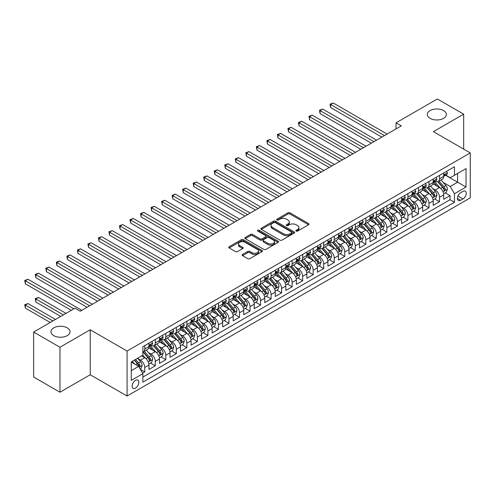 <?xml version="1.0" encoding="UTF-8"?>
<svg xmlns="http://www.w3.org/2000/svg" width="495" height="495" viewBox="0 0 495 495"><rect width="100%" height="100%" fill="white"/><g stroke="black" fill="none" stroke-linecap="round" stroke-linejoin="round"><path stroke-width="0.74" d="M296.165 231.091A1.021 0.588 0 0 0 297.613 231.091L308.589 224.755A1.46 0.842 0 0 0 309.016 224.155A1.46 0.842 0 0 0 308.589 223.561L289.99 212.825A1.46 0.842 0 0 0 287.923 212.825L276.946 219.161A1.021 0.588 0 0 0 276.643 219.576A1.021 0.588 0 0 0 276.946 219.997A1.021 0.588 0 0 0 278.394 219.997L279.811 219.174A4.678 2.698 0 0 1 286.426 219.174L287.972 220.071A4.678 2.698 0 0 1 289.346 221.983A4.678 2.698 0 0 1 287.972 223.888L286.555 224.711A1.021 0.588 0 0 0 286.252 225.126A1.021 0.588 0 0 0 286.555 225.547A1.021 0.588 0 0 0 288.003 225.547L289.42 224.724A4.678 2.698 0 0 1 296.035 224.724L297.588 225.621A4.678 2.698 0 0 1 298.955 227.527A4.678 2.698 0 0 1 297.588 229.439L296.165 230.255A1.021 0.588 0 0 0 295.862 230.676A1.021 0.588 0 0 0 296.165 231.091L296.165 230.255M67.227 327.863A9.529 5.501 0 0 0 56.845 326.669A9.529 5.501 0 0 0 50.96 331.749A9.529 5.501 0 0 0 53.751 335.641A9.529 5.501 0 0 0 64.133 336.835A9.529 5.501 0 0 0 70.018 331.749A9.529 5.501 0 0 0 67.227 327.863M443.563 110.583A9.529 5.501 0 0 0 433.181 109.395A9.529 5.501 0 0 0 427.296 114.475A9.529 5.501 0 0 0 430.087 118.367A9.529 5.501 0 0 0 440.476 119.555A9.529 5.501 0 0 0 446.354 114.475A9.529 5.501 0 0 0 443.563 110.583M135.494 388.123A4.764 2.753 120 0 0 138.606 383.922A4.764 2.753 120 0 0 137.876 380.104A4.764 2.753 120 0 0 135.494 380.346A4.764 2.753 120 0 0 132.382 384.541A4.764 2.753 120 0 0 133.112 388.358A4.764 2.753 120 0 0 135.494 388.123M242.562 254.461A1.46 0.842 0 0 0 242.135 255.061A1.46 0.842 0 0 0 242.562 255.655L247.778 258.668A1.46 0.842 0 0 0 249.845 258.668L262.041 251.627A1.46 0.842 0 0 0 262.468 251.033A1.46 0.842 0 0 0 262.041 250.439L243.441 239.698A1.46 0.842 0 0 0 241.374 239.698L229.179 246.739A1.46 0.842 0 0 0 228.752 247.333A1.46 0.842 0 0 0 229.179 247.933L235.484 251.571A1.46 0.842 0 0 0 237.551 251.571L242.767 248.558A1.46 0.842 0 0 0 243.2 247.958A1.46 0.842 0 0 0 242.767 247.364L239.642 245.557A3.911 2.258 0 0 1 238.497 243.961A3.911 2.258 0 0 1 240.91 241.876A3.911 2.258 0 0 1 245.174 242.371L257.419 249.437A3.911 2.258 0 0 1 258.563 251.033A3.911 2.258 0 0 1 256.15 253.118A3.911 2.258 0 0 1 251.887 252.629L249.845 251.448A1.46 0.842 0 0 0 247.778 251.448L242.562 254.461L242.562 255.655M90.226 329.775L59.963 347.249L33.648 332.058L33.648 377.029L59.963 392.226L90.226 374.752L127.073 396.025L127.073 351.048L90.226 329.775L90.226 374.752M463.673 149.119L463.673 114.172L433.403 131.645L470.25 152.918L127.073 351.048M463.673 114.172L437.351 98.975L396.037 122.834L396.037 128.91M33.648 332.058L74.962 308.199L80.227 311.237L401.296 125.872L396.037 122.834M279.916 240.118A1.46 0.842 0 0 0 281.983 240.118L294.172 233.077A1.46 0.842 0 0 0 294.605 232.477A1.46 0.842 0 0 0 294.172 231.883L275.573 221.147A1.46 0.842 0 0 0 273.512 221.147L261.317 228.183A1.46 0.842 0 0 0 260.89 228.783A1.46 0.842 0 0 0 261.317 229.377L279.916 240.118M258.161 231.314A1.021 0.588 0 0 1 259.201 231.456L278.085 242.364L265.914 249.393A1.46 0.842 0 0 1 263.847 249.393L245.248 238.652L245.248 237.458A1.46 0.842 0 0 0 244.821 238.058A1.46 0.842 0 0 0 245.248 238.652M245.248 237.458L250.464 234.451A1.46 0.842 0 0 1 252.53 234.451L260.079 238.8A1.46 0.842 0 0 0 262.146 238.8L265.605 236.802A1.46 0.842 0 0 0 266.032 236.208A1.46 0.842 0 0 0 265.605 235.614L257.753 231.078A1.021 0.588 0 0 1 257.45 230.658A1.021 0.588 0 0 1 258.081 230.113A1.021 0.588 0 0 1 259.201 230.243L278.11 241.158A1.46 0.842 0 0 1 278.537 241.758A1.46 0.842 0 0 1 278.11 242.352L278.11 241.158M142.572 373.156L144.757 371.894L140.388 369.375M137.901 358.64L140.549 360.162A5.952 3.44 60 0 1 144.757 367.457L148.97 365.025L148.97 369.462L155.282 365.817L150.492 363.052M148.432 352.564L151.074 354.086A5.952 3.44 60 0 1 155.282 361.381L159.495 358.949L159.495 363.386L165.813 359.741L161.024 356.975M158.957 346.481L161.599 348.01A5.952 3.44 60 0 1 165.813 355.305L170.02 352.873L170.02 357.31L176.338 353.659L171.548 350.899M169.482 340.405L172.13 341.934A5.952 3.44 60 0 1 176.338 349.223L180.551 346.797L180.551 351.233L186.863 347.583L182.073 344.817M180.013 334.329L182.655 335.851A5.952 3.44 60 0 1 186.863 343.146L191.076 340.715L191.076 345.151L197.394 341.507L192.605 338.741M190.538 328.253L193.18 329.775A5.952 3.44 60 0 1 197.394 337.07L201.601 334.639L201.601 339.075L207.919 335.431L203.129 332.665M201.063 322.171L203.705 323.699A5.952 3.44 60 0 1 207.919 330.994L212.132 328.562L212.132 332.999L218.444 329.348L213.654 326.589M211.594 316.095L214.236 317.623A5.952 3.44 60 0 1 218.444 324.912L222.657 322.486L222.657 326.923L228.975 323.272L224.185 320.506M222.119 310.019L224.761 311.541A5.952 3.44 60 0 1 228.975 318.836L233.182 316.404L233.182 320.84L239.5 317.196L234.71 314.43M232.644 303.942L235.286 305.464A5.952 3.44 60 0 1 239.5 312.76L243.713 310.328L243.713 314.764L250.024 311.12L245.235 308.354M243.175 297.86L245.817 299.388A5.952 3.44 60 0 1 250.024 306.683L254.238 304.252L254.238 308.688L260.556 305.038L255.767 302.278M253.7 291.784L256.342 293.312A5.952 3.44 60 0 1 260.556 300.601L264.763 298.176L264.763 302.612L271.081 298.961L266.291 296.196M264.225 285.708L266.867 287.23A5.952 3.44 60 0 1 271.081 294.525L275.288 292.093L275.288 296.53L281.606 292.885L276.816 290.12M274.756 279.632L277.398 281.154A5.952 3.44 60 0 1 281.606 288.449L285.819 286.017L285.819 290.454L292.137 286.809L287.347 284.043M285.281 273.549L287.923 275.078A5.952 3.44 60 0 1 292.137 282.373L296.344 279.941L296.344 284.377L302.662 280.727L297.872 277.967M295.806 267.473L298.448 269.002A5.952 3.44 60 0 1 302.662 276.29L306.869 273.865L306.869 278.301L313.187 274.651L308.397 271.885M306.337 261.397L308.979 262.919A5.952 3.44 60 0 1 313.187 270.214L317.4 267.783L317.4 272.219L323.718 268.575L318.922 265.809M316.862 255.321L319.504 256.843A5.952 3.44 60 0 1 323.718 264.138L327.925 261.707L327.925 266.143L334.243 262.499L329.453 259.733M327.387 249.239L330.029 250.767A5.952 3.44 60 0 1 334.243 258.062L338.45 255.63L338.45 260.067L344.768 256.416L339.978 253.657M337.918 243.163L340.56 244.691A5.952 3.44 60 0 1 344.768 251.98L348.981 249.554L348.981 253.991L355.299 250.34L350.503 247.574M348.443 237.086L351.085 238.609A5.952 3.44 60 0 1 355.299 245.904L359.506 243.472L359.506 247.908L365.824 244.264L361.034 241.498M358.968 231.01L361.61 232.532A5.952 3.44 60 0 1 365.824 239.828L370.031 237.396L370.031 241.832L376.349 238.188L371.559 235.422M369.499 224.928L372.141 226.456A5.952 3.44 60 0 1 376.349 233.751L380.562 231.32L380.562 235.756L386.88 232.106L382.084 229.346M380.024 218.852L382.666 220.38A5.952 3.44 60 0 1 386.88 227.669L391.087 225.244L391.087 229.68L397.405 226.029L392.615 223.264M390.549 212.776L393.191 214.298A5.952 3.44 60 0 1 397.405 221.593L401.612 219.161L401.612 223.598L407.93 219.953L403.14 217.187M401.074 206.7L403.722 208.222A5.952 3.44 60 0 1 407.93 215.517L412.143 213.085L412.143 217.522L418.454 213.877L413.665 211.111M411.605 200.617L414.247 202.146A5.952 3.44 60 0 1 418.454 209.441L422.668 207.009L422.668 211.445L428.986 207.795L424.196 205.035M422.13 194.541L424.772 196.07A5.952 3.44 60 0 1 428.986 203.358L433.193 200.933L433.193 205.369L439.511 201.719L439.511 197.282A5.952 3.44 -120 0 0 435.303 189.987L432.655 188.465M434.721 198.953L439.511 201.719M148.97 365.025A5.952 3.44 -120 0 0 144.757 357.736L141.601 355.911M159.495 358.949A5.952 3.44 -120 0 0 155.282 351.654L148.772 347.898M170.02 352.873A5.952 3.44 -120 0 0 165.813 345.578L159.303 341.822M180.551 346.797A5.952 3.44 -120 0 0 176.338 339.502L169.828 335.74M191.076 340.715A5.952 3.44 -120 0 0 186.863 333.426L180.353 329.664M201.601 334.639A5.952 3.44 -120 0 0 197.394 327.344L190.884 323.588M212.132 328.562A5.952 3.44 -120 0 0 207.919 321.267L201.409 317.512M222.657 322.486A5.952 3.44 -120 0 0 218.444 315.191L211.934 311.429M233.182 316.404A5.952 3.44 -120 0 0 228.975 309.115L222.465 305.353M243.713 310.328A5.952 3.44 -120 0 0 239.5 303.033L232.99 299.277M254.238 304.252A5.952 3.44 -120 0 0 250.024 296.957L243.515 293.201M264.763 298.176A5.952 3.44 -120 0 0 260.556 290.881L254.04 287.119M275.288 292.093A5.952 3.44 -120 0 0 271.081 284.804L264.571 281.042M285.819 286.017A5.952 3.44 -120 0 0 281.606 278.722L275.096 274.966M296.344 279.941A5.952 3.44 -120 0 0 292.137 272.646L285.621 268.89M306.869 273.865A5.952 3.44 -120 0 0 302.662 266.57L296.152 262.808M317.4 267.783A5.952 3.44 -120 0 0 313.187 260.494L306.677 256.732M327.925 261.707A5.952 3.44 -120 0 0 323.718 254.411L317.202 250.656M338.45 255.63A5.952 3.44 -120 0 0 334.243 248.335L327.733 244.579M348.981 249.554A5.952 3.44 -120 0 0 344.768 242.259L338.258 238.497M359.506 243.472A5.952 3.44 -120 0 0 355.299 236.183L348.783 232.421M370.031 237.396A5.952 3.44 -120 0 0 365.824 230.101L359.314 226.345M380.562 231.32A5.952 3.44 -120 0 0 376.349 224.025L369.839 220.269M391.087 225.244A5.952 3.44 -120 0 0 386.88 217.949L380.364 214.187M401.612 219.161A5.952 3.44 -120 0 0 397.405 211.872L390.895 208.11M412.143 213.085A5.952 3.44 -120 0 0 407.93 205.79L401.42 202.034M422.668 207.009A5.952 3.44 -120 0 0 418.454 199.714L411.945 195.958M433.193 200.933A5.952 3.44 -120 0 0 428.986 193.638L422.476 189.876M462.986 191.386L460.672 192.722A4.616 2.667 120 0 0 457.658 196.793A4.616 2.667 120 0 0 458.364 200.487A4.616 2.667 120 0 0 460.672 200.265L462.986 198.922A4.616 2.667 120 0 0 465.999 194.857A4.616 2.667 120 0 0 465.294 191.157A4.616 2.667 120 0 0 462.986 191.386M127.073 396.025L470.25 197.889L470.25 152.918M131.28 370.619L138.65 366.362L142.863 373.657L142.863 382.165L454.46 202.269L454.46 193.755L450.246 186.467L443.186 182.389M142.863 373.657L131.28 380.346L131.28 361.864L142.863 355.181L142.863 346.673L454.46 166.772L454.46 175.279L466.036 168.597L466.036 187.073L454.46 193.755M151.018 345.306L151.074 345.337A5.952 3.44 60 0 0 154.05 345.628L158.264 343.202A5.952 3.44 -120 0 0 159.495 340.473L159.495 337.07M161.543 339.224L161.599 339.261A5.952 3.44 60 0 0 164.575 339.551L168.789 337.12A5.952 3.44 -120 0 0 170.02 334.397L170.02 330.994M172.074 333.147L172.13 333.178A5.952 3.44 60 0 0 175.106 333.475L179.314 331.044A5.952 3.44 -120 0 0 180.551 328.315L180.551 324.912M182.599 327.071L182.655 327.102A5.952 3.44 60 0 0 185.631 327.399L189.845 324.968A5.952 3.44 -120 0 0 191.076 322.239L191.076 318.836M193.124 320.995L193.18 321.026A5.952 3.44 60 0 0 196.156 321.317L200.37 318.891A5.952 3.44 -120 0 0 201.601 316.163L201.601 312.76M203.655 314.913L203.705 314.95A5.952 3.44 60 0 0 206.687 315.241L210.895 312.809A5.952 3.44 -120 0 0 212.132 310.087L212.132 306.683M214.18 308.837L214.236 308.868A5.952 3.44 60 0 0 217.212 309.165L221.426 306.733A5.952 3.44 -120 0 0 222.657 304.004L222.657 300.601M224.705 302.761L224.761 302.792A5.952 3.44 60 0 0 227.737 303.089L231.951 300.657A5.952 3.44 -120 0 0 233.182 297.928L233.182 294.525M235.236 296.684L235.286 296.715A5.952 3.44 60 0 0 238.268 297.006L242.476 294.581A5.952 3.44 -120 0 0 243.713 291.852L243.713 288.449M245.761 290.602L245.817 290.639A5.952 3.44 60 0 0 248.793 290.93L253.007 288.498A5.952 3.44 -120 0 0 254.238 285.776L254.238 282.373M256.286 284.526L256.342 284.557A5.952 3.44 60 0 0 259.318 284.854L263.532 282.422A5.952 3.44 -120 0 0 264.763 279.694L264.763 276.29M266.817 278.45L266.867 278.481A5.952 3.44 60 0 0 269.849 278.778L274.057 276.346A5.952 3.44 -120 0 0 275.288 273.617L275.288 270.214M277.342 272.374L277.398 272.405A5.952 3.44 60 0 0 280.374 272.696L284.582 270.27A5.952 3.44 -120 0 0 285.819 267.541L285.819 264.138M287.867 266.291L287.923 266.329A5.952 3.44 60 0 0 290.899 266.619L295.113 264.188A5.952 3.44 -120 0 0 296.344 261.465L296.344 258.062M298.392 260.215L298.448 260.246A5.952 3.44 60 0 0 301.43 260.543L305.638 258.112A5.952 3.44 -120 0 0 306.869 255.383L306.869 251.98M308.923 254.139L308.979 254.17A5.952 3.44 60 0 0 311.955 254.467L316.163 252.035A5.952 3.44 -120 0 0 317.4 249.307L317.4 245.904M319.448 248.063L319.504 248.094A5.952 3.44 60 0 0 322.48 248.385L326.694 245.959A5.952 3.44 -120 0 0 327.925 243.231L327.925 239.828M329.973 241.981L330.029 242.018A5.952 3.44 60 0 0 333.011 242.309L337.219 239.877A5.952 3.44 -120 0 0 338.45 237.154L338.45 233.751M340.504 235.905L340.56 235.936A5.952 3.44 60 0 0 343.536 236.233L347.744 233.801A5.952 3.44 -120 0 0 348.981 231.072L348.981 227.669M351.029 229.829L351.085 229.859A5.952 3.44 60 0 0 354.061 230.156L358.275 227.725A5.952 3.44 -120 0 0 359.506 224.996L359.506 221.593M361.554 223.752L361.61 223.783A5.952 3.44 60 0 0 364.592 224.074L368.8 221.649A5.952 3.44 -120 0 0 370.031 218.92L370.031 215.517M372.085 217.67L372.141 217.707A5.952 3.44 60 0 0 375.117 217.998L379.325 215.566A5.952 3.44 -120 0 0 380.562 212.844L380.562 209.441M382.61 211.594L382.666 211.625A5.952 3.44 60 0 0 385.642 211.922L389.856 209.49A5.952 3.44 -120 0 0 391.087 206.762L391.087 203.358M393.135 205.518L393.191 205.549A5.952 3.44 60 0 0 396.173 205.846L400.381 203.414A5.952 3.44 -120 0 0 401.612 200.685L401.612 197.282M403.666 199.442L403.722 199.473A5.952 3.44 60 0 0 406.698 199.763L410.906 197.338A5.952 3.44 -120 0 0 412.143 194.609L412.143 191.206M414.191 193.359L414.247 193.397A5.952 3.44 60 0 0 417.223 193.687L421.437 191.256A5.952 3.44 -120 0 0 422.668 188.533L422.668 185.13M424.716 187.283L424.772 187.314A5.952 3.44 60 0 0 427.748 187.611L431.962 185.179A5.952 3.44 -120 0 0 433.193 182.451L433.193 179.048M142.863 377.06L450.035 199.714L450.035 195.643L443.724 199.287L443.724 194.851A5.952 3.44 -120 0 0 439.511 187.562L433.001 183.8M435.247 181.207L435.303 181.238A5.952 3.44 -120 0 0 438.279 181.535A5.952 3.44 -120 0 0 439.511 178.806L439.511 175.403M438.279 181.535L442.487 179.103A5.952 3.44 -120 0 0 443.724 176.375L443.724 172.972M144.757 345.578L144.757 348.981A5.952 3.44 60 0 1 143.525 351.71A5.952 3.44 60 0 1 142.863 351.951M143.525 351.71L147.733 349.278A5.952 3.44 -120 0 0 148.97 346.55L148.97 343.146M155.282 339.502L155.282 342.905A5.952 3.44 60 0 1 154.05 345.628M165.813 333.426L165.813 336.829A5.952 3.44 60 0 1 164.575 339.551M176.338 327.344L176.338 330.747A5.952 3.44 60 0 1 175.106 333.475M186.863 321.267L186.863 324.671A5.952 3.44 60 0 1 185.631 327.399M197.394 315.191L197.394 318.594A5.952 3.44 60 0 1 196.156 321.317M207.919 309.115L207.919 312.518A5.952 3.44 60 0 1 206.687 315.241M218.444 303.033L218.444 306.436A5.952 3.44 60 0 1 217.212 309.165M228.975 296.957L228.975 300.36A5.952 3.44 60 0 1 227.737 303.089M239.5 290.881L239.5 294.284A5.952 3.44 60 0 1 238.268 297.006M250.024 284.804L250.024 288.208A5.952 3.44 60 0 1 248.793 290.93M260.556 278.722L260.556 282.125A5.952 3.44 60 0 1 259.318 284.854M271.081 272.646L271.081 276.049A5.952 3.44 60 0 1 269.849 278.778M281.606 266.57L281.606 269.973A5.952 3.44 60 0 1 280.374 272.696M292.137 260.494L292.137 263.897A5.952 3.44 60 0 1 290.899 266.619M302.662 254.411L302.662 257.815A5.952 3.44 60 0 1 301.43 260.543M313.187 248.335L313.187 251.738A5.952 3.44 60 0 1 311.955 254.467M323.718 242.259L323.718 245.662A5.952 3.44 60 0 1 322.48 248.385M334.243 236.183L334.243 239.586A5.952 3.44 60 0 1 333.011 242.309M344.768 230.101L344.768 233.504A5.952 3.44 60 0 1 343.536 236.233M355.299 224.025L355.299 227.428A5.952 3.44 60 0 1 354.061 230.156M365.824 217.949L365.824 221.352A5.952 3.44 60 0 1 364.592 224.074M376.349 211.872L376.349 215.276A5.952 3.44 60 0 1 375.117 217.998M386.88 205.79L386.88 209.193A5.952 3.44 60 0 1 385.642 211.922M397.405 199.714L397.405 203.117A5.952 3.44 60 0 1 396.173 205.846M407.93 193.638L407.93 197.041A5.952 3.44 60 0 1 406.698 199.763M418.454 187.562L418.454 190.965A5.952 3.44 60 0 1 417.223 193.687M428.986 181.479L428.986 184.883A5.952 3.44 60 0 1 427.748 187.611M428.986 203.358L428.986 207.795M418.454 209.441L418.454 213.877M407.93 215.517L407.93 219.953M397.405 221.593L397.405 226.029M386.88 227.669L386.88 232.106M376.349 233.751L376.349 238.188M365.824 239.828L365.824 244.264M355.299 245.904L355.299 250.34M344.768 251.98L344.768 256.416M334.243 258.062L334.243 262.499M323.718 264.138L323.718 268.575M313.187 270.214L313.187 274.651M302.662 276.29L302.662 280.727M292.137 282.373L292.137 286.809M281.606 288.449L281.606 292.885M271.081 294.525L271.081 298.961M260.556 300.601L260.556 305.038M250.024 306.683L250.024 311.12M239.5 312.76L239.5 317.196M228.975 318.836L228.975 323.272M218.444 324.912L218.444 329.348M207.919 330.994L207.919 335.431M197.394 337.07L197.394 341.507M186.863 343.146L186.863 347.583M176.338 349.223L176.338 353.659M165.813 355.305L165.813 359.741M155.282 361.381L155.282 365.817M144.757 367.457L144.757 371.894M138.65 366.362L131.28 362.111M450.246 186.467L457.615 182.21L457.615 173.46L466.036 168.597M445.562 175.249L466.036 187.073M445.772 175.131L450.246 177.711L454.46 175.279M59.963 347.249L59.963 392.226M445.246 192.877L450.035 195.643M450.035 199.714L454.46 202.269M296.573 231.239L297.588 230.651A4.678 2.698 0 0 0 298.955 228.746L298.955 227.527M289.346 221.983L289.346 223.196A4.678 2.698 0 0 1 287.972 225.107L286.964 225.689M308.571 224.767L289.99 214.038A1.46 0.842 0 0 0 287.923 214.038L277.355 220.139M294.154 233.089L275.573 222.36A1.46 0.842 0 0 0 273.512 222.36L261.335 229.389M291.592 232.898A1.021 0.588 0 0 0 291.889 232.477A1.021 0.588 0 0 0 291.592 232.062L275.263 222.639A1.021 0.588 0 0 0 273.822 222.639L272.318 223.499A4.678 2.698 0 0 0 270.951 225.411A4.678 2.698 0 0 0 272.318 227.316L283.48 233.764A4.678 2.698 0 0 0 290.095 233.764L291.592 232.898L291.592 234.11A1.021 0.588 0 0 0 291.889 233.696L291.889 232.477M270.951 225.411L270.951 226.623A4.678 2.698 0 0 0 272.318 228.535L272.318 227.316M291.592 234.11L290.095 234.977A4.678 2.698 0 0 1 283.48 234.977L272.318 228.535M245.266 238.664L250.464 235.663L250.464 234.451M266.032 236.208L266.032 237.421A1.46 0.842 0 0 1 265.605 238.021L262.146 240.019A1.46 0.842 0 0 1 260.079 240.019L252.53 235.663A1.46 0.842 0 0 0 250.464 235.663M267.906 243.323A3.911 2.258 0 0 0 272.163 243.812A3.911 2.258 0 0 0 274.577 241.727A3.911 2.258 0 0 0 273.432 240.131L269.119 237.637A1.46 0.842 0 0 0 267.053 237.637L263.588 239.636A1.46 0.842 0 0 0 263.161 240.236A1.46 0.842 0 0 0 263.588 240.83L267.906 243.323L267.906 244.536A3.911 2.258 0 0 0 272.163 245.025A3.911 2.258 0 0 0 274.577 242.94L274.577 241.727M263.161 240.236L263.161 241.449A1.46 0.842 0 0 0 263.588 242.049L263.588 240.83M267.906 244.536L263.588 242.049M258.563 251.033L258.563 252.246A3.911 2.258 0 0 1 256.15 254.331A3.911 2.258 0 0 1 251.887 253.842L249.845 252.667A1.46 0.842 0 0 0 247.778 252.667L242.581 255.667M238.497 243.961L238.497 245.18A3.911 2.258 0 0 0 239.642 246.776L239.642 245.557M242.748 248.57L239.642 246.776M262.022 251.639L243.441 240.91A1.46 0.842 0 0 0 241.374 240.91L229.204 247.939M443.631 193.811L446.354 192.239L447.406 189.201A3.948 2.277 -120 0 0 445.871 185.495L441.057 179.926M440.098 187.945L434.598 181.578M436.967 186.089L433.775 182.395A9.454 5.457 -120 0 0 433.484 182.067M330.611 131.856L360.768 149.267L309.554 119.703L309.554 116.665L312.19 115.143L366.034 146.229M437.741 181.745L442.604 187.382A3.948 2.277 60 0 1 444.015 190.099C444.609 190.891 445.03 190.649 445.277 189.368A3.948 2.277 -120 0 0 443.873 186.652L439.059 181.083M438.025 181.653L443.254 187.71A2.011 1.163 60 0 1 443.761 188.496L445.277 189.368M444.015 190.099L444.3 190.563M446.515 171.363L447.406 172.91A3.948 2.277 60 0 1 446.589 174.655L444.59 175.812A3.948 2.277 -120 0 0 445.277 174.902L445.191 174.556M384.454 135.593L330.611 104.507L333.24 102.991L387.09 134.077M443.854 175.997L443.873 175.997A3.948 2.277 -120 0 0 444.59 175.812M444.77 174.611L445.277 174.902C445.03 174.308 444.609 174.549 444.015 175.632A3.948 2.277 60 0 1 443.724 176.195M381.824 137.115L330.611 107.545L330.611 104.507L330.029 104.173L333.24 102.991M330.611 107.545L330.029 104.173M433.106 199.887L435.829 198.316L436.881 195.278A3.948 2.277 -120 0 0 435.34 191.571L430.532 186.002M429.567 194.021L424.073 187.654M426.443 192.171L423.25 188.477A9.454 5.457 -120 0 0 422.959 188.143M320.086 137.938L350.243 155.35L299.029 125.779L299.029 122.741L301.659 121.219L355.509 152.305M427.216 187.828L432.079 193.458A3.948 2.277 60 0 1 433.484 196.175C434.078 196.967 434.499 196.725 434.752 195.445A3.948 2.277 -120 0 0 433.342 192.728L428.534 187.16M427.501 187.735L432.729 193.786A2.011 1.163 60 0 1 433.236 194.572L434.752 195.445M433.484 196.175L433.775 196.645M422.582 205.963L425.298 204.392L426.35 201.354A3.948 2.277 -120 0 0 424.815 197.654L420.007 192.085M419.042 200.098L413.548 193.737M415.911 198.248L412.725 194.554A9.454 5.457 -120 0 0 412.428 194.226M309.554 144.014L339.719 161.426L288.505 131.856L288.505 128.818L291.134 127.302L344.978 158.388M416.685 193.904L421.554 199.535A3.948 2.277 60 0 1 422.959 202.251C423.553 203.049 423.974 202.802 424.221 201.521A3.948 2.277 -120 0 0 422.817 198.804L418.009 193.236M416.976 193.811L422.204 199.862A2.011 1.163 60 0 1 422.705 200.648L424.221 201.521M422.959 202.251L423.244 202.721M412.05 212.039L414.773 210.474L415.825 207.43A3.948 2.277 -120 0 0 414.29 203.73L409.476 198.161M408.517 206.18L403.017 199.813M405.386 204.324L402.2 200.63A9.454 5.457 -120 0 0 401.903 200.302M299.029 150.09L329.187 167.502L277.973 137.932L277.973 134.894L280.609 133.378L334.453 164.464M406.16 199.98L411.023 205.611A3.948 2.277 60 0 1 412.434 208.333C413.028 209.125 413.449 208.878 413.696 207.603A3.948 2.277 -120 0 0 412.292 204.881L407.478 199.312M406.445 199.887L411.673 205.939A2.011 1.163 60 0 1 412.18 206.724L413.696 207.603M412.434 208.333L412.719 208.797M401.525 218.122L404.248 216.55L405.3 213.512A3.948 2.277 -120 0 0 403.759 209.806L398.951 204.237M397.986 212.256L392.492 205.889M394.861 210.4L391.669 206.706A9.454 5.457 -120 0 0 391.378 206.378M288.505 156.166L318.662 173.578L267.449 144.014L267.449 140.976L270.078 139.454L323.928 170.54M395.635 206.056L400.498 211.693A3.948 2.277 60 0 1 401.903 214.409C402.497 215.201 402.918 214.96 403.171 213.679A3.948 2.277 -120 0 0 401.761 210.963L396.953 205.394M395.92 205.963L401.148 212.021A2.011 1.163 60 0 1 401.655 212.807L403.171 213.679M401.903 214.409L402.194 214.873M435.984 177.439L436.881 178.992A3.948 2.277 60 0 1 436.064 180.737L434.065 181.888A3.948 2.277 -120 0 0 434.752 180.978L434.666 180.632M373.929 141.675L320.086 110.583L322.715 109.067L376.559 140.153M433.329 182.073L433.342 182.073A3.948 2.277 -120 0 0 434.065 181.888M434.239 180.687L434.752 180.978C434.499 180.384 434.078 180.632 433.484 181.708A3.948 2.277 60 0 1 433.193 182.271M371.3 143.191L320.086 113.621L320.086 110.583L319.504 110.249L322.715 109.067M320.086 113.621L319.504 110.249M425.459 183.515L426.35 185.068A3.948 2.277 60 0 1 425.533 186.813L423.534 187.97A3.948 2.277 -120 0 0 424.221 187.06L424.141 186.708M363.404 147.751L308.979 116.331L312.19 115.143M422.798 188.149L422.817 188.149A3.948 2.277 -120 0 0 423.534 187.97M423.714 186.763L424.221 187.06C423.974 186.467 423.553 186.708 422.959 187.791A3.948 2.277 60 0 1 422.668 188.347M309.554 119.703L308.979 116.331M414.934 189.597L415.825 191.144A3.948 2.277 60 0 1 415.008 192.889L413.009 194.046A3.948 2.277 -120 0 0 413.696 193.137L413.61 192.784M352.873 153.827L298.448 122.407L301.659 121.219M412.273 194.232L412.292 194.232A3.948 2.277 -120 0 0 413.009 194.046M413.189 192.84L413.696 193.137C413.449 192.543 413.028 192.784 412.434 193.867A3.948 2.277 60 0 1 412.143 194.424M299.029 125.779L298.448 122.407M404.403 195.674L405.3 197.22A3.948 2.277 60 0 1 404.483 198.965L402.485 200.122A3.948 2.277 -120 0 0 403.171 199.213L403.085 198.866M342.348 159.904L287.923 128.483L291.134 127.302M401.748 200.308L401.761 200.308A3.948 2.277 -120 0 0 402.485 200.122M402.658 198.922L403.171 199.213C402.918 198.619 402.497 198.86 401.903 199.943A3.948 2.277 60 0 1 401.612 200.506M288.505 131.856L287.923 128.483M391 224.198L393.717 222.626L394.769 219.588A3.948 2.277 -120 0 0 393.234 215.882L388.427 210.313M387.461 218.332L381.967 211.965M384.33 216.482L381.144 212.788A9.454 5.457 -120 0 0 380.847 212.454M277.973 162.249L308.137 179.66L256.924 150.09L256.924 147.052L259.553 145.53L313.397 176.616M385.104 212.138L389.973 217.769A3.948 2.277 60 0 1 391.378 220.485C391.972 221.277 392.393 221.036 392.64 219.755A3.948 2.277 -120 0 0 391.236 217.039L386.428 211.47M385.395 212.046L390.623 218.097A2.011 1.163 60 0 1 391.124 218.883L392.64 219.755M391.378 220.485L391.663 220.956M393.878 201.75L394.769 203.303A3.948 2.277 60 0 1 393.952 205.048L391.953 206.198A3.948 2.277 -120 0 0 392.64 205.289L392.56 204.942M331.823 165.986L277.398 134.56L280.609 133.378M391.217 206.384L391.236 206.384A3.948 2.277 -120 0 0 391.953 206.198M392.133 204.998L392.64 205.289C392.393 204.695 391.972 204.942 391.378 206.019A3.948 2.277 60 0 1 391.087 206.582M277.973 137.932L277.398 134.56M380.469 230.274L383.192 228.702L384.244 225.664A3.948 2.277 -120 0 0 382.709 221.964L377.895 216.395M376.936 224.408L371.436 218.047M373.805 222.558L370.619 218.864A9.454 5.457 -120 0 0 370.322 218.536M267.449 168.325L297.606 185.736L246.392 156.166L246.392 153.128L249.028 151.612L302.872 182.698M374.579 218.215L379.442 223.845A3.948 2.277 60 0 1 380.853 226.562C381.447 227.36 381.868 227.112 382.115 225.831A3.948 2.277 -120 0 0 380.711 223.115L375.897 217.546M374.864 218.122L380.092 224.173A2.011 1.163 60 0 1 380.599 224.959L382.115 225.831M380.853 226.562L381.138 227.032M383.353 207.826L384.244 209.379A3.948 2.277 60 0 1 383.427 211.124L381.428 212.281A3.948 2.277 -120 0 0 382.115 211.371L382.029 211.019M321.292 172.062L266.867 140.642L270.078 139.454M380.692 212.46L380.711 212.46A3.948 2.277 -120 0 0 381.428 212.281M381.608 211.074L382.115 211.371C381.868 210.777 381.447 211.019 380.853 212.101A3.948 2.277 60 0 1 380.562 212.658M267.449 144.014L266.867 140.642M369.944 236.35L372.667 234.785L373.719 231.74A3.948 2.277 -120 0 0 372.184 228.04L367.37 222.472M366.405 230.491L360.911 224.124M363.281 228.634L360.088 224.94A9.454 5.457 -120 0 0 359.797 224.612M256.924 174.401L287.081 191.812L235.868 162.242L235.868 159.204L238.497 157.688L292.347 188.774M364.054 224.291L368.917 229.921A3.948 2.277 60 0 1 370.322 232.644C370.916 233.436 371.337 233.188 371.59 231.914A3.948 2.277 -120 0 0 370.18 229.191L365.372 223.622M364.339 224.198L369.567 230.249A2.011 1.163 60 0 1 370.074 231.035L371.59 231.914M370.322 232.644L370.613 233.108M372.822 213.908L373.719 215.455A3.948 2.277 60 0 1 372.902 217.2L370.904 218.357A3.948 2.277 -120 0 0 371.59 217.447L371.504 217.095M310.767 178.138L256.342 146.718L259.553 145.53M370.167 218.542L370.18 218.542A3.948 2.277 -120 0 0 370.904 218.357M371.077 217.15L371.59 217.447C371.337 216.853 370.916 217.095 370.322 218.177A3.948 2.277 60 0 1 370.031 218.734M256.924 150.09L256.342 146.718M359.42 242.432L362.136 240.861L363.188 237.823A3.948 2.277 -120 0 0 361.653 234.116L356.846 228.548M355.88 236.567L350.386 230.2M352.756 234.71L349.563 231.017A9.454 5.457 -120 0 0 349.272 230.689M246.392 180.477L276.556 197.889L225.343 168.325L225.343 165.287L227.972 163.765L281.816 194.851M353.529 230.367L358.392 236.004A3.948 2.277 60 0 1 359.797 238.72C360.391 239.512 360.812 239.271 361.059 237.99A3.948 2.277 -120 0 0 359.655 235.274L354.847 229.705M353.814 230.274L359.042 236.332A2.011 1.163 60 0 1 359.543 237.117L361.059 237.99M359.797 238.72L360.082 239.184M362.297 219.984L363.188 221.531A3.948 2.277 60 0 1 362.371 223.276L360.372 224.433A3.948 2.277 -120 0 0 361.059 223.523L360.979 223.177M300.242 184.214L245.817 152.794L249.028 151.612M359.636 224.619L359.655 224.619A3.948 2.277 -120 0 0 360.372 224.433M360.552 223.233L361.059 223.523C360.812 222.929 360.391 223.171 359.797 224.254A3.948 2.277 60 0 1 359.506 224.817M246.392 156.166L245.817 152.794M348.888 248.509L351.611 246.937L352.663 243.899A3.948 2.277 -120 0 0 351.128 240.193L346.321 234.624M345.355 242.643L339.855 236.276M342.224 240.793L339.038 237.099A9.454 5.457 -120 0 0 338.741 236.765M235.868 186.559L266.025 203.971L214.811 174.401L214.811 171.363L217.447 169.841L271.291 200.927M342.998 236.449L347.861 242.08A3.948 2.277 60 0 1 349.272 244.796C349.866 245.588 350.287 245.347 350.534 244.066A3.948 2.277 -120 0 0 349.13 241.35L344.316 235.781M343.282 236.356L348.511 242.408A2.011 1.163 60 0 1 349.018 243.194L350.534 244.066M349.272 244.796L349.557 245.266M351.772 226.06L352.663 227.613A3.948 2.277 60 0 1 351.846 229.358L349.847 230.509A3.948 2.277 -120 0 0 350.534 229.6L350.454 229.253M289.711 190.297L235.286 158.87L238.497 157.688M349.111 230.695L349.13 230.695A3.948 2.277 -120 0 0 349.847 230.509M350.027 229.309L350.534 229.6C350.287 229.006 349.866 229.253 349.272 230.33A3.948 2.277 60 0 1 348.981 230.893M235.868 162.242L235.286 158.87M338.363 254.585L341.086 253.013L342.138 249.975A3.948 2.277 -120 0 0 340.603 246.275L335.789 240.706M334.824 248.719L329.33 242.358M331.7 246.869L328.507 243.175A9.454 5.457 -120 0 0 328.216 242.847M225.343 192.635L255.5 210.047L204.287 180.477L204.287 177.439L206.916 175.923L260.766 207.009M332.473 242.525L337.336 248.156A3.948 2.277 60 0 1 338.741 250.872C339.335 251.67 339.756 251.423 340.009 250.142A3.948 2.277 -120 0 0 338.599 247.426L333.791 241.857M332.758 242.432L337.986 248.484A2.011 1.163 60 0 1 338.493 249.27L340.009 250.142M338.741 250.872L339.032 251.342M341.241 232.136L342.138 233.69A3.948 2.277 60 0 1 341.321 235.434L339.322 236.591A3.948 2.277 -120 0 0 340.009 235.682L339.923 235.329M279.186 196.373L224.761 164.953L227.972 163.765M338.586 236.771L338.599 236.771A3.948 2.277 -120 0 0 339.322 236.591M339.496 235.385L340.009 235.682C339.762 235.088 339.335 235.329 338.741 236.412A3.948 2.277 60 0 1 338.45 236.969M225.343 168.325L224.761 164.953M327.839 260.661L330.555 259.095L331.607 256.051A3.948 2.277 -120 0 0 330.072 252.351L325.264 246.782M324.299 254.801L318.805 248.434M321.175 252.945L317.982 249.251A9.454 5.457 -120 0 0 317.691 248.923M214.811 198.712L244.976 216.123L193.762 186.553L193.762 183.515L196.391 181.999L250.235 213.085M321.948 248.601L326.811 254.232A3.948 2.277 60 0 1 328.216 256.954C328.81 257.747 329.231 257.499 329.478 256.224A3.948 2.277 -120 0 0 328.074 253.502L323.266 247.933M322.233 248.509L327.461 254.56A2.011 1.163 60 0 1 327.962 255.346L329.478 256.224M328.216 256.954L328.507 257.419M330.716 238.219L331.607 239.766A3.948 2.277 60 0 1 330.796 241.511L328.791 242.668A3.948 2.277 -120 0 0 329.478 241.758L329.398 241.405M268.661 202.449L214.236 171.029L217.447 169.841M328.055 242.853L328.074 242.853A3.948 2.277 -120 0 0 328.791 242.668M328.971 241.461L329.478 241.758C329.231 241.164 328.81 241.405 328.216 242.488A3.948 2.277 60 0 1 327.925 243.045M214.811 174.401L214.236 171.029M317.307 266.743L320.03 265.172L321.082 262.133A3.948 2.277 -120 0 0 319.547 258.427L314.74 252.858M313.774 260.877L308.274 254.51M310.643 259.021L307.457 255.327A9.454 5.457 -120 0 0 307.16 254.999M204.287 204.788L234.444 222.199L183.23 192.635L183.23 189.597L185.866 188.075L239.71 219.161M311.417 254.678L316.28 260.314A3.948 2.277 60 0 1 317.691 263.031C318.285 263.823 318.706 263.581 318.953 262.3A3.948 2.277 -120 0 0 317.549 259.584L312.735 254.015M311.702 254.585L316.93 260.642A2.011 1.163 60 0 1 317.437 261.428L318.953 262.3M317.691 263.031L317.976 263.495M320.191 244.295L321.082 245.842A3.948 2.277 60 0 1 320.265 247.587L318.266 248.744A3.948 2.277 -120 0 0 318.953 247.834L318.873 247.488M258.13 208.525L203.705 177.105L206.916 175.923M317.53 248.929L317.549 248.929A3.948 2.277 -120 0 0 318.266 248.744M318.446 247.543L318.953 247.834C318.706 247.24 318.285 247.481 317.691 248.564A3.948 2.277 60 0 1 317.4 249.127M204.287 180.477L203.705 177.105M309.66 250.371L310.557 251.924A3.948 2.277 60 0 1 309.74 253.669L307.742 254.82A3.948 2.277 -120 0 0 308.428 253.91L308.342 253.564M247.605 214.607L193.18 183.181L196.391 181.999M307.005 255.005L307.018 255.005A3.948 2.277 -120 0 0 307.742 254.82M307.915 253.619L308.428 253.91C308.181 253.316 307.754 253.564 307.16 254.64A3.948 2.277 60 0 1 306.869 255.203M193.762 186.553L193.18 183.181M299.135 256.447L300.032 258A3.948 2.277 60 0 1 299.215 259.745L297.21 260.902A3.948 2.277 -120 0 0 297.897 259.993L297.817 259.64M237.08 220.683L182.655 189.263L185.866 188.075M296.474 261.082L296.493 261.082A3.948 2.277 -120 0 0 297.21 260.902M297.39 259.696L297.897 259.993C297.65 259.399 297.229 259.64 296.635 260.723A3.948 2.277 60 0 1 296.344 261.28M183.23 192.635L182.655 189.263M306.782 272.819L309.505 271.248L310.557 268.21A3.948 2.277 -120 0 0 309.022 264.503L304.208 258.935M303.243 266.954L297.749 260.587M300.119 265.103L296.926 261.41A9.454 5.457 -120 0 0 296.635 261.075M193.762 210.87L223.919 228.282L172.706 198.712L172.706 195.674L175.335 194.151L229.185 225.237M300.892 260.76L305.755 266.39A3.948 2.277 60 0 1 307.16 269.107C307.754 269.899 308.175 269.657 308.428 268.377A3.948 2.277 -120 0 0 307.018 265.66L302.21 260.092M301.177 260.667L306.405 266.718A2.011 1.163 60 0 1 306.912 267.504L308.428 268.377M307.16 269.107L307.451 269.577M296.257 278.895L298.974 277.324L300.032 274.286A3.948 2.277 -120 0 0 298.491 270.586L293.683 265.017M292.718 273.03L287.224 266.669M289.594 271.18L286.401 267.486A9.454 5.457 -120 0 0 286.11 267.158M183.23 216.946L213.394 234.358L162.181 204.788L162.181 201.75L164.81 200.234L218.654 231.32M290.367 266.836L295.23 272.467A3.948 2.277 60 0 1 296.635 275.183C297.229 275.981 297.65 275.734 297.897 274.453A3.948 2.277 -120 0 0 296.493 271.736L291.685 266.168M290.652 266.743L295.88 272.795A2.011 1.163 60 0 1 296.387 273.58L297.897 274.453M296.635 275.183L296.926 275.653M285.733 284.971L288.449 283.406L289.501 280.362A3.948 2.277 -120 0 0 287.966 276.662L283.159 271.093M282.193 279.112L276.693 272.745M279.062 277.256L275.876 273.562A9.454 5.457 -120 0 0 275.579 273.234M172.706 223.022L202.863 240.434L151.649 210.864L151.649 207.826L154.285 206.31L208.129 237.396M279.836 272.912L284.705 278.543A3.948 2.277 60 0 1 286.11 281.265C286.704 282.057 287.125 281.81 287.372 280.535A3.948 2.277 -120 0 0 285.968 277.813L281.154 272.244M280.127 272.819L285.349 278.871A2.011 1.163 60 0 1 285.856 279.656L287.372 280.535M286.11 281.265L286.395 281.729M288.61 262.529L289.501 264.076A3.948 2.277 60 0 1 288.684 265.821L286.685 266.978A3.948 2.277 -120 0 0 287.372 266.069L287.292 265.716M226.549 226.76L172.13 195.339L175.335 194.151M285.949 267.164L285.968 267.164A3.948 2.277 -120 0 0 286.685 266.978M286.865 265.772L287.372 266.069C287.125 265.475 286.704 265.716 286.11 266.799A3.948 2.277 60 0 1 285.819 267.356M172.706 198.712L172.13 195.339M275.201 291.054L277.924 289.482L278.976 286.444A3.948 2.277 -120 0 0 277.441 282.738L272.627 277.169M271.668 285.188L266.168 278.821M268.538 283.332L265.345 279.638A9.454 5.457 -120 0 0 265.054 279.31M162.181 229.098L192.338 246.51L141.125 216.946L141.125 213.908L143.754 212.386L197.604 243.472M269.311 278.988L274.174 284.625A3.948 2.277 60 0 1 275.585 287.341C276.173 288.133 276.594 287.892 276.847 286.611A3.948 2.277 -120 0 0 275.437 283.895L270.629 278.326M269.596 278.895L274.824 284.953A2.011 1.163 60 0 1 275.331 285.739L276.847 286.611M275.585 287.341L275.87 287.805M278.079 268.606L278.976 270.152A3.948 2.277 60 0 1 278.159 271.897L276.161 273.054A3.948 2.277 -120 0 0 276.847 272.145L276.761 271.798M216.024 232.836L161.599 201.416L164.81 200.234M275.424 273.24L275.437 273.24A3.948 2.277 -120 0 0 276.161 273.054M276.334 271.854L276.847 272.145C276.6 271.551 276.179 271.792 275.585 272.875A3.948 2.277 60 0 1 275.288 273.438M162.181 204.788L161.599 201.416M264.676 297.13L267.399 295.558L268.451 292.52A3.948 2.277 -120 0 0 266.91 288.814L262.103 283.245M261.137 291.264L255.643 284.897M258.013 289.414L254.82 285.72A9.454 5.457 -120 0 0 254.529 285.386M151.649 235.181L181.814 252.592L130.6 223.022L130.6 219.984L133.229 218.462L187.073 249.548M258.786 285.071L263.649 290.701A3.948 2.277 60 0 1 265.054 293.417C265.648 294.209 266.069 293.968 266.316 292.687A3.948 2.277 -120 0 0 264.912 289.971L260.104 284.402M259.071 284.978L264.299 291.029A2.011 1.163 60 0 1 264.806 291.815L266.316 292.687M265.054 293.417L265.345 293.888M267.554 274.682L268.451 276.235A3.948 2.277 60 0 1 267.634 277.98L265.629 279.131A3.948 2.277 -120 0 0 266.316 278.221L266.236 277.874M205.499 238.918L151.074 207.492L154.285 206.31M264.893 279.316L264.912 279.316A3.948 2.277 -120 0 0 265.629 279.131M265.809 277.93L266.316 278.221C266.069 277.627 265.648 277.874 265.054 278.951A3.948 2.277 60 0 1 264.763 279.514M151.649 210.864L151.074 207.492M254.152 303.206L256.868 301.634L257.92 298.596A3.948 2.277 -120 0 0 256.385 294.896L251.578 289.328M250.612 297.34L245.112 290.98M247.481 295.49L244.295 291.796A9.454 5.457 -120 0 0 243.998 291.468M141.125 241.257L171.282 258.668L120.068 229.098L120.068 226.06L122.704 224.544L176.548 255.63M248.255 291.147L253.124 296.777A3.948 2.277 60 0 1 254.529 299.494C255.123 300.292 255.544 300.044 255.791 298.763A3.948 2.277 -120 0 0 254.387 296.047L249.573 290.478M248.546 291.054L253.768 297.105A2.011 1.163 60 0 1 254.275 297.891L255.791 298.763M254.529 299.494L254.814 299.964M257.029 280.758L257.92 282.311A3.948 2.277 60 0 1 257.103 284.056L255.104 285.213A3.948 2.277 -120 0 0 255.791 284.303L255.711 283.951M194.968 244.994L140.549 213.574L143.754 212.386M254.368 285.392L254.387 285.392A3.948 2.277 -120 0 0 255.104 285.213M255.284 284.006L255.791 284.303C255.544 283.709 255.123 283.951 254.529 285.033A3.948 2.277 60 0 1 254.238 285.59M141.125 216.946L140.549 213.574M243.62 309.282L246.343 307.717L247.395 304.673A3.948 2.277 -120 0 0 245.86 300.972L241.046 295.404M240.087 303.423L234.587 297.056M236.957 301.566L233.764 297.872A9.454 5.457 -120 0 0 233.473 297.545M130.6 247.333L160.757 264.745L109.543 235.174L109.543 232.136L112.173 230.621L166.023 261.707M237.73 297.223L242.593 302.853A3.948 2.277 60 0 1 244.004 305.576C244.592 306.368 245.013 306.12 245.266 304.846A3.948 2.277 -120 0 0 243.856 302.123L239.048 296.555M238.015 297.13L243.243 303.181A2.011 1.163 60 0 1 243.75 303.967L245.266 304.846M244.004 305.576L244.289 306.04M246.498 286.84L247.395 288.387A3.948 2.277 60 0 1 246.578 290.132L244.579 291.289A3.948 2.277 -120 0 0 245.266 290.379L245.18 290.027M184.443 251.07L130.018 219.65L133.229 218.462M243.843 291.475L243.856 291.475A3.948 2.277 -120 0 0 244.579 291.289M244.753 290.082L245.266 290.379C245.019 289.785 244.598 290.027 244.004 291.11A3.948 2.277 60 0 1 243.713 291.666M130.6 223.022L130.018 219.65M233.096 315.365L235.818 313.793L236.87 310.755A3.948 2.277 -120 0 0 235.329 307.048L230.522 301.48M229.556 309.499L224.062 303.132M226.432 307.642L223.239 303.949A9.454 5.457 -120 0 0 222.948 303.621M120.068 253.409L150.233 270.821L99.019 241.257L99.019 238.219L101.648 236.697L155.492 267.783M227.205 303.299L232.068 308.936A3.948 2.277 60 0 1 233.473 311.652C234.067 312.444 234.488 312.203 234.735 310.922A3.948 2.277 -120 0 0 233.331 308.206L228.523 302.637M227.49 303.206L232.718 309.264A2.011 1.163 60 0 1 233.225 310.049L234.735 310.922M233.473 311.652L233.764 312.116M235.973 292.916L236.87 294.463A3.948 2.277 60 0 1 236.053 296.208L234.048 297.365A3.948 2.277 -120 0 0 234.735 296.456L234.655 296.109M173.918 257.146L119.493 225.726L122.704 224.544M233.312 297.551L233.331 297.551A3.948 2.277 -120 0 0 234.048 297.365M234.228 296.165L234.735 296.456C234.488 295.862 234.067 296.103 233.473 297.186A3.948 2.277 60 0 1 233.182 297.749M120.068 229.098L119.493 225.726M222.571 321.441L225.287 319.869L226.339 316.831A3.948 2.277 -120 0 0 224.804 313.125L219.997 307.556M219.031 315.575L213.531 309.208M215.9 313.725L212.714 310.031A9.454 5.457 -120 0 0 212.417 309.697M109.543 259.491L139.701 276.903L88.494 247.333L88.494 244.295L91.123 242.773L144.967 273.859M216.674 309.381L221.543 315.012A3.948 2.277 60 0 1 222.948 317.728C223.542 318.52 223.963 318.279 224.21 316.998A3.948 2.277 -120 0 0 222.806 314.282L217.992 308.713M216.965 309.288L222.187 315.34A2.011 1.163 60 0 1 222.694 316.126L224.21 316.998M222.948 317.728L223.233 318.198M225.448 298.992L226.339 300.545A3.948 2.277 60 0 1 225.522 302.29L223.523 303.441A3.948 2.277 -120 0 0 224.21 302.532L224.13 302.185M163.387 263.229L108.968 231.802L112.173 230.621M222.787 303.627L222.806 303.627A3.948 2.277 -120 0 0 223.523 303.441M223.703 302.241L224.21 302.532C223.963 301.938 223.542 302.185 222.948 303.262A3.948 2.277 60 0 1 222.657 303.825M109.543 235.174L108.968 231.802M212.039 327.517L214.762 325.945L215.814 322.907A3.948 2.277 -120 0 0 214.279 319.207L209.465 313.638M208.506 321.651L203.006 315.29M205.376 319.801L202.183 316.107A9.454 5.457 -120 0 0 201.892 315.779M99.019 265.567L129.176 282.979L77.963 253.409L77.963 250.371L80.598 248.855L134.442 279.941M206.149 315.457L211.012 321.088A3.948 2.277 60 0 1 212.423 323.804C213.011 324.602 213.432 324.355 213.685 323.074A3.948 2.277 -120 0 0 212.275 320.358L207.467 314.789M206.434 315.365L211.662 321.416A2.011 1.163 60 0 1 212.169 322.202L213.685 323.074M212.423 323.804L212.708 324.275M214.917 305.069L215.814 306.622A3.948 2.277 60 0 1 214.997 308.366L212.999 309.524A3.948 2.277 -120 0 0 213.685 308.614L213.599 308.261M152.862 269.305L98.437 237.885L101.648 236.697M212.262 309.703L212.275 309.703A3.948 2.277 -120 0 0 212.999 309.524M213.172 308.317L213.685 308.614C213.438 308.02 213.017 308.261 212.423 309.344A3.948 2.277 60 0 1 212.132 309.901M99.019 241.257L98.437 237.885M201.514 333.593L204.237 332.027L205.289 328.983A3.948 2.277 -120 0 0 203.748 325.283L198.94 319.714M197.975 327.733L192.481 321.366M194.851 325.877L191.658 322.183A9.454 5.457 -120 0 0 191.367 321.855M88.494 271.644L118.651 289.055L67.438 259.485L67.438 256.447L70.067 254.931L123.911 286.017M195.624 321.533L200.487 327.164A3.948 2.277 60 0 1 201.892 329.887C202.486 330.679 202.907 330.431 203.154 329.156A3.948 2.277 -120 0 0 201.75 326.434L196.942 320.865M195.909 321.441L201.137 327.492A2.011 1.163 60 0 1 201.644 328.278L203.154 329.156M201.892 329.887L202.183 330.351M190.99 339.675L193.706 338.104L194.758 335.065A3.948 2.277 -120 0 0 193.223 331.359L188.416 325.79M187.45 333.809L181.956 327.443M184.319 331.953L181.133 328.259A9.454 5.457 -120 0 0 180.836 327.931M77.963 277.72L108.12 295.131L56.913 265.567L56.913 262.529L59.542 261.007L113.386 292.093M185.093 327.61L189.962 333.246A3.948 2.277 60 0 1 191.367 335.963C191.961 336.755 192.382 336.513 192.629 335.233A3.948 2.277 -120 0 0 191.225 332.516L186.411 326.947M185.384 327.517L190.606 333.574A2.011 1.163 60 0 1 191.113 334.36L192.629 335.233M191.367 335.963L191.652 336.427M180.458 345.751L183.181 344.18L184.233 341.142A3.948 2.277 -120 0 0 182.698 337.435L177.884 331.867M176.925 339.886L171.425 333.519M173.794 338.036L170.602 334.342A9.454 5.457 -120 0 0 170.311 334.007M67.438 283.802L97.595 301.214L46.381 271.644L46.381 268.606L49.017 267.083L102.861 298.169M174.568 333.692L179.431 339.322A3.948 2.277 60 0 1 180.842 342.039C181.43 342.831 181.851 342.589 182.104 341.309A3.948 2.277 -120 0 0 180.694 338.592L175.886 333.024M174.853 333.599L180.081 339.65A2.011 1.163 60 0 1 180.588 340.436L182.104 341.309M180.842 342.039L181.127 342.509M204.392 311.151L205.289 312.698A3.948 2.277 60 0 1 204.472 314.443L202.467 315.6A3.948 2.277 -120 0 0 203.154 314.69L203.074 314.337M142.337 275.381L87.912 243.961L91.123 242.773M201.737 315.785L201.75 315.785A3.948 2.277 -120 0 0 202.467 315.6M202.647 314.393L203.154 314.69C202.907 314.096 202.486 314.337 201.892 315.42A3.948 2.277 60 0 1 201.601 315.977M88.494 247.333L87.912 243.961M193.867 317.227L194.758 318.774A3.948 2.277 60 0 1 193.941 320.519L191.942 321.676A3.948 2.277 -120 0 0 192.629 320.766L192.549 320.42M131.806 281.457L77.387 250.037L80.598 248.855M191.206 321.861L191.225 321.861A3.948 2.277 -120 0 0 191.942 321.676M192.122 320.475L192.629 320.766C192.382 320.172 191.961 320.414 191.367 321.496A3.948 2.277 60 0 1 191.076 322.059M77.963 253.409L77.387 250.037M183.336 323.303L184.233 324.856A3.948 2.277 60 0 1 183.416 326.601L181.417 327.752A3.948 2.277 -120 0 0 182.104 326.842L182.018 326.496M121.281 287.539L66.856 256.113L70.067 254.931M180.681 327.938L180.694 327.938A3.948 2.277 -120 0 0 181.417 327.752M181.591 326.552L182.104 326.842C181.857 326.248 181.436 326.496 180.842 327.572A3.948 2.277 60 0 1 180.551 328.136M67.438 259.485L66.856 256.113M169.934 351.827L172.656 350.256L173.708 347.218A3.948 2.277 -120 0 0 172.167 343.518L167.36 337.949M166.394 345.962L160.9 339.601M163.27 344.112L160.077 340.418A9.454 5.457 -120 0 0 159.786 340.09M56.913 289.878L87.07 307.29L35.857 277.72L35.857 274.682L38.486 273.166L92.33 304.252M164.043 339.768L168.906 345.399A3.948 2.277 60 0 1 170.311 348.115C170.905 348.913 171.326 348.666 171.573 347.385A3.948 2.277 -120 0 0 170.169 344.668L165.361 339.1M164.328 339.675L169.556 345.727A2.011 1.163 60 0 1 170.063 346.512L171.573 347.385M170.311 348.115L170.602 348.585M172.811 329.379L173.708 330.932A3.948 2.277 60 0 1 172.891 332.677L170.886 333.834A3.948 2.277 -120 0 0 171.573 332.925L171.493 332.572M110.756 293.615L56.331 262.195L59.542 261.007M170.156 334.014L170.169 334.014A3.948 2.277 -120 0 0 170.886 333.834M171.066 332.628L171.573 332.925C171.326 332.331 170.905 332.572 170.311 333.655A3.948 2.277 60 0 1 170.02 334.212M56.913 265.567L56.331 262.195M159.409 357.904L162.125 356.338L163.177 353.294A3.948 2.277 -120 0 0 161.642 349.594L156.835 344.025M155.869 352.044L150.375 345.677M152.738 350.188L149.552 346.494A9.454 5.457 -120 0 0 149.255 346.166M46.381 295.954L71.28 310.328L25.332 283.796L25.332 280.758L27.961 279.242L81.805 310.328M153.512 345.844L158.381 351.475A3.948 2.277 60 0 1 159.786 354.197C160.38 354.989 160.801 354.742 161.048 353.467A3.948 2.277 -120 0 0 159.644 350.745L154.83 345.176M153.803 345.751L159.025 351.803A2.011 1.163 60 0 1 159.532 352.589L161.048 353.467M159.786 354.197L160.071 354.661M162.286 335.462L163.177 337.008A3.948 2.277 60 0 1 162.36 338.753L160.361 339.91A3.948 2.277 -120 0 0 161.048 339.001L160.968 338.648M100.225 299.692L45.806 268.271L49.017 267.083M159.625 340.096L159.644 340.096A3.948 2.277 -120 0 0 160.361 339.91M160.541 338.704L161.048 339.001C160.801 338.407 160.38 338.648 159.786 339.731A3.948 2.277 60 0 1 159.495 340.288M46.381 271.644L45.806 268.271M148.877 363.986L151.6 362.414L152.652 359.376A3.948 2.277 -120 0 0 151.117 355.67L146.303 350.101M145.344 358.12L142.826 355.206M142.214 356.264L141.805 355.794M66.014 313.366L38.486 297.476L35.857 298.992L35.857 302.03L60.749 316.404M142.987 351.92L147.85 357.557A3.948 2.277 60 0 1 149.261 360.273C149.849 361.065 150.276 360.824 150.523 359.543A3.948 2.277 -120 0 0 149.113 356.827L144.305 351.258M143.272 351.827L148.5 357.885A2.011 1.163 60 0 1 149.007 358.671L150.523 359.543M149.261 360.273L149.546 360.737M35.857 302.03L35.275 298.658L63.385 314.888M35.275 298.658L38.486 297.476M151.755 341.538L152.652 343.085A3.948 2.277 60 0 1 151.835 344.829L149.837 345.986A3.948 2.277 -120 0 0 150.523 345.077L150.437 344.73M89.7 305.768L35.275 274.348L38.486 273.166M149.1 346.172L149.113 346.172A3.948 2.277 -120 0 0 149.837 345.986M150.01 344.786L150.523 345.077C150.276 344.483 149.855 344.724 149.261 345.807A3.948 2.277 60 0 1 148.97 346.37M35.857 277.72L35.275 274.348M140.178 369.01L141.075 368.49L142.127 365.452A3.948 2.277 -120 0 0 140.586 361.746L137.56 358.244M134.733 364.103L132.295 361.282M131.689 362.346L131.28 361.876M55.49 319.442L27.961 303.553L25.332 305.069L25.332 308.113L50.224 322.48M134.3 360.125L137.325 363.633A3.948 2.277 60 0 1 138.73 366.35C139.324 367.142 139.745 366.9 139.992 365.619A3.948 2.277 -120 0 0 138.588 362.903L135.562 359.395M134.541 359.983L137.975 363.961A2.011 1.163 60 0 1 138.482 364.747L139.992 365.619M138.73 366.35L139.021 366.82M25.332 308.113L24.75 304.734L52.854 320.964M24.75 304.734L27.961 303.553M73.91 308.806L24.75 280.424L27.961 279.242M25.332 283.796L24.75 280.424M140.549 360.162L144.757 357.736M151.074 354.086L155.282 351.654M161.599 348.01L165.813 345.578M172.13 341.934L176.338 339.502M182.655 335.851L186.863 333.426M193.18 329.775L197.394 327.344M203.705 323.699L207.919 321.267M214.236 317.623L218.444 315.191M224.761 311.541L228.975 309.115M235.286 305.464L239.5 303.033M245.817 299.388L250.024 296.957M256.342 293.312L260.556 290.881M266.867 287.23L271.081 284.804M277.398 281.154L281.606 278.722M287.923 275.078L292.137 272.646M298.448 269.002L302.662 266.57M308.979 262.919L313.187 260.494M319.504 256.843L323.718 254.411M330.029 250.767L334.243 248.335M340.56 244.691L344.768 242.259M351.085 238.609L355.299 236.183M361.61 232.532L365.824 230.101M372.141 226.456L376.349 224.025M382.666 220.38L386.88 217.949M393.191 214.298L397.405 211.872M403.722 208.222L407.93 205.79M414.247 202.146L418.454 199.714M424.772 196.07L428.986 193.638M435.303 189.987L439.511 187.562M439.511 178.806L443.724 176.375M144.757 348.981L148.97 346.55M155.282 342.905L159.495 340.473M165.813 336.829L170.02 334.397M176.338 330.747L180.551 328.315M186.863 324.671L191.076 322.239M197.394 318.594L201.601 316.163M207.919 312.518L212.132 310.087M218.444 306.436L222.657 304.004M228.975 300.36L233.182 297.928M239.5 294.284L243.713 291.852M250.024 288.208L254.238 285.776M260.556 282.125L264.763 279.694M271.081 276.049L275.288 273.617M281.606 269.973L285.819 267.541M292.137 263.897L296.344 261.465M302.662 257.815L306.869 255.383M313.187 251.738L317.4 249.307M323.718 245.662L327.925 243.231M334.243 239.586L338.45 237.154M344.768 233.504L348.981 231.072M355.299 227.428L359.506 224.996M365.824 221.352L370.031 218.92M376.349 215.276L380.562 212.844M386.88 209.193L391.087 206.762M397.405 203.117L401.612 200.685M407.93 197.041L412.143 194.609M418.454 190.965L422.668 188.533M428.986 184.883L433.193 182.451M439.511 197.282L443.724 194.851M457.937 196.008L462.986 198.922M457.405 198.377L460.672 200.265M297.588 230.651L297.588 229.439M286.555 225.547L286.555 224.711M287.972 225.107L287.972 223.888M276.946 219.997L276.946 219.161M287.923 214.038L287.923 212.825M289.99 214.038L289.99 212.825M308.589 224.755L308.589 223.561M261.317 229.377L261.317 228.183M273.512 222.36L273.512 221.147M275.573 222.36L275.573 221.147M294.172 233.077L294.172 231.883M283.48 234.977L283.48 233.764M290.095 234.977L290.095 233.764M252.53 235.663L252.53 234.451M260.079 240.019L260.079 238.8M262.146 240.019L262.146 238.8M265.605 238.021L265.605 236.802M259.201 231.456L259.201 230.243M247.778 252.667L247.778 251.448M249.845 252.667L249.845 251.448M251.887 253.842L251.887 252.629M242.767 248.558L242.767 247.364M229.179 247.933L229.179 246.739M241.374 240.91L241.374 239.698M243.441 240.91L243.441 239.698M262.041 251.627L262.041 250.439M443.031 191.788L447.381 189.276M443.873 186.652L445.871 185.495M440.723 188.465L442.604 187.382M447.381 172.866L443.724 174.976M432.506 197.864L436.856 195.352M433.342 192.728L435.34 191.571M430.198 194.541L432.079 193.458M421.975 203.94L426.325 201.434M422.817 198.804L424.815 197.654M419.673 200.624L421.554 199.535M411.45 210.022L415.8 207.51M412.292 204.881L414.29 203.73M409.142 206.7L411.023 205.611M400.925 216.098L405.275 213.586M401.761 210.963L403.759 209.806M398.617 212.776L400.498 211.693M436.856 178.942L433.193 181.059M426.325 185.019L422.668 187.135M415.8 191.101L412.143 193.211M405.275 197.177L401.612 199.287M390.4 222.175L394.744 219.662M391.236 217.039L393.234 215.882M388.092 218.852L389.973 217.769M394.744 203.253L391.087 205.369M379.869 228.251L384.219 225.745M380.711 223.115L382.709 221.964M377.561 224.934L379.442 223.845M384.219 209.329L380.562 211.445M369.344 234.333L373.694 231.821M370.18 229.191L372.184 228.04M367.036 231.01L368.917 229.921M373.694 215.412L370.031 217.522M358.819 240.409L363.163 237.897M359.655 235.274L361.653 234.116M356.511 237.086L358.392 236.004M363.163 221.488L359.506 223.598M348.288 246.485L352.638 243.973M349.13 241.35L351.128 240.193M345.98 243.163L347.861 242.08M352.638 227.564L348.981 229.68M337.763 252.561L342.113 250.055M338.599 247.426L340.603 246.275M335.455 249.245L337.336 248.156M342.113 233.64L338.45 235.756M327.238 258.644L331.582 256.132M328.074 253.502L330.072 252.351M324.93 255.321L326.811 254.232M331.582 239.722L327.925 241.832M316.707 264.72L321.057 262.208M317.549 259.584L319.547 258.427M314.399 261.397L316.28 260.314M321.057 245.798L317.4 247.908M310.532 251.875L306.869 253.991M300.001 257.951L296.344 260.067M306.182 270.796L310.532 268.284M307.018 265.66L309.022 264.503M303.874 267.473L305.755 266.39M295.657 276.872L300.001 274.366M296.493 271.736L298.491 270.586M293.349 273.556L295.23 272.467M285.126 282.954L289.476 280.442M285.968 277.813L287.966 276.662M282.818 279.632L284.705 278.543M289.476 264.033L285.819 266.143M274.601 289.031L278.951 286.518M275.437 283.895L277.441 282.738M272.293 285.708L274.174 284.625M278.951 270.109L275.288 272.219M264.076 295.107L268.42 292.594M264.912 289.971L266.91 288.814M261.768 291.784L263.649 290.701M268.42 276.185L264.763 278.301M253.545 301.183L257.895 298.677M254.387 296.047L256.385 294.896M251.237 297.866L253.124 296.777M257.895 282.261L254.238 284.377M243.02 307.265L247.37 304.753M243.856 302.123L245.86 300.972M240.712 303.942L242.593 302.853M247.37 288.344L243.713 290.454M232.495 313.341L236.839 310.829M233.331 308.206L235.329 307.048M230.187 310.019L232.068 308.936M236.839 294.42L233.182 296.53M221.964 319.417L226.314 316.905M222.806 314.282L224.804 313.125M219.656 316.095L221.543 315.012M226.314 300.496L222.657 302.612M211.439 325.493L215.789 322.988M212.275 320.358L214.279 319.207M209.131 322.177L211.012 321.088M215.789 306.572L212.132 308.688M200.914 331.576L205.258 329.064M201.75 326.434L203.748 325.283M198.606 328.253L200.487 327.164M190.383 337.652L194.733 335.14M191.225 332.516L193.223 331.359M188.081 334.329L189.962 333.246M179.858 343.728L184.208 341.216M180.694 338.592L182.698 337.435M177.55 340.405L179.431 339.322M205.258 312.654L201.601 314.764M194.733 318.731L191.076 320.84M184.208 324.807L180.551 326.923M169.333 349.804L173.677 347.298M170.169 344.668L172.167 343.518M167.025 346.488L168.906 345.399M173.677 330.883L170.02 332.999M158.802 355.886L163.152 353.374M159.644 350.745L161.642 349.594M156.5 352.564L158.381 351.475M163.152 336.965L159.495 339.075M148.277 361.963L152.627 359.45M149.113 356.827L151.117 355.67M145.969 358.64L147.85 357.557M152.627 343.041L148.97 345.151M139.151 367.228L142.102 365.527M138.588 362.903L140.586 361.746M135.624 364.617L137.325 363.633"/></g></svg>
